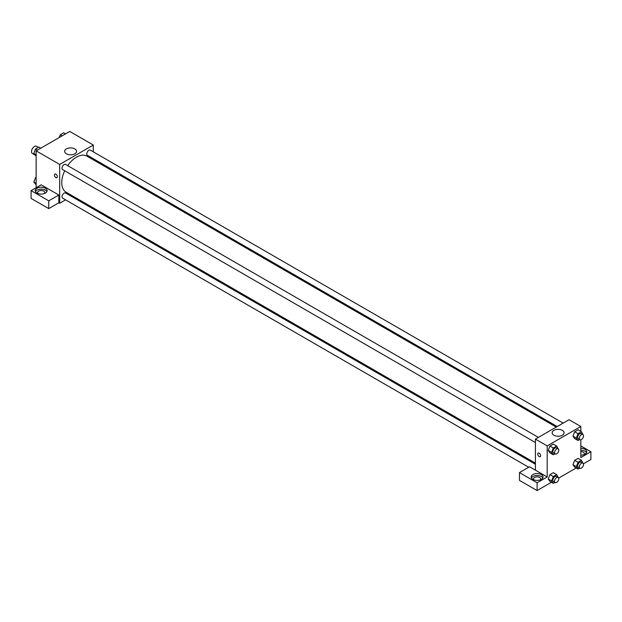 <?xml version="1.0" encoding="UTF-8"?>
<svg xmlns="http://www.w3.org/2000/svg" width="622" height="622" viewBox="0 0 622 622"><rect width="100%" height="100%" fill="white"/><g stroke="black" fill="none" stroke-linecap="round" stroke-linejoin="round"><path stroke-width="0.93" d="M38.44 147.375L36.542 146.287A4.16 2.402 120 0 0 33.339 147.398A4.16 2.402 120 0 0 31.52 151.581A4.16 2.402 120 0 0 32.383 153.486L34.863 154.925M36.146 187.735L36.146 150.858L69.765 131.444L93.3 145.035L93.3 151.854M93.3 158.711L93.3 159.807M66.391 148.907A5.963 3.444 180 0 1 72.891 148.16A5.963 3.444 180 0 1 76.568 151.34A5.963 3.444 180 0 1 70.605 154.785A5.963 3.444 180 0 1 64.641 151.34A5.963 3.444 180 0 1 66.391 148.907M65.582 199.856L59.681 203.27L59.681 164.441L36.146 150.858M59.681 164.441L93.3 145.035M54.86 174.051A2.084 1.197 -120 0 0 54.542 175.715A2.084 1.197 -120 0 0 55.902 177.55A2.084 1.197 60 0 1 54.542 175.715A2.084 1.197 60 0 1 54.86 174.051A2.084 1.197 60 0 1 56.936 175.249A2.084 1.197 60 0 1 56.936 177.651A2.084 1.197 60 0 1 55.902 177.55A2.084 1.197 -120 0 0 56.944 177.651M58.841 195.02L41.184 184.827L31.1 190.651L48.749 200.844L58.841 195.02L58.841 202.78L59.681 203.27M36.986 188.225A5.94 3.429 180 0 1 43.462 187.479A5.94 3.429 180 0 1 47.132 190.651A5.94 3.429 180 0 1 41.184 194.08A5.94 3.429 180 0 1 35.244 190.651A5.94 3.429 180 0 1 36.986 188.225M46.891 191.623A5.94 3.429 0 0 0 36.986 190.169A5.94 3.429 0 0 0 35.485 191.623M38.043 193.559A3.569 2.06 180 0 1 37.623 192.595A3.569 2.06 180 0 1 39.824 190.69A3.569 2.06 180 0 1 43.711 191.133A3.569 2.06 180 0 1 44.753 192.595A3.569 2.06 180 0 1 44.333 193.559M48.749 200.844L48.749 208.603L58.841 202.78M31.1 190.651L31.1 198.418L48.749 208.603M72.471 195.883L71.53 196.428M538.395 437.398L65.605 164.433A2.97 1.718 120 0 0 62.628 166.152A2.97 1.718 120 0 0 62.628 169.581L535.425 442.545M535.425 464.253L65.605 193.007A2.97 1.718 120 0 0 63.312 193.8A2.97 1.718 120 0 0 62.013 196.793A2.97 1.718 120 0 0 62.628 198.154L528.723 467.246M563.143 423.115L90.346 150.143A2.97 1.718 120 0 0 88.06 150.944A2.97 1.718 120 0 0 86.761 153.937A2.97 1.718 120 0 0 87.375 155.29L557.195 426.544M556.247 427.089L86.901 156.114A20.829 12.02 120 0 0 67.666 165.623M64.696 170.77A20.829 12.02 120 0 0 61.765 182.65A20.829 12.02 120 0 0 66.08 192.19L535.425 463.165M535.425 470.17L529.54 466.772L519.456 472.596L537.105 482.789L547.189 476.965L535.425 470.17L535.425 439.116L569.044 419.702L580.816 426.498L580.816 431.388M519.456 472.596L519.456 480.363L537.105 490.556L551.426 482.283M558.688 478.093L576.174 468.001M583.428 463.81L590.9 459.495L590.9 451.735L580.816 457.559L580.816 439.77M580.816 451.611A3.569 2.06 180 0 1 583.335 452.217A3.569 2.06 180 0 1 584.377 453.671A3.569 2.06 180 0 1 583.957 454.643M586.515 452.699A5.94 3.429 0 0 0 580.816 450.242M580.816 448.299A5.94 3.429 180 0 1 586.756 451.735A5.94 3.429 180 0 1 580.816 455.164M533.964 479.881A3.569 2.06 180 0 1 533.536 478.909A3.569 2.06 180 0 1 537.105 476.849A3.569 2.06 180 0 1 540.673 478.909A3.569 2.06 180 0 1 540.254 479.881M542.804 477.937A5.94 3.429 0 0 0 532.906 476.483A5.94 3.429 0 0 0 531.406 477.937M532.906 474.539A5.94 3.429 180 0 1 539.383 473.793A5.94 3.429 180 0 1 543.053 476.965A5.94 3.429 180 0 1 537.105 480.402A5.94 3.429 180 0 1 531.165 476.965A5.94 3.429 180 0 1 532.906 474.539M537.105 482.789L537.105 490.556M580.816 445.912L590.9 451.735M578.04 462.286L574.674 460.342L578.071 458.383L574.674 460.342L572.979 464.72L574.674 467.138L572.979 464.72L576.337 466.663L578.04 462.286L581.438 460.319L582.977 463.141M579.704 439.536L578.04 440.5L574.674 438.564L572.971 436.146L574.674 431.769L578.071 429.81L574.674 431.769L578.04 433.705L581.438 431.746L582.977 434.568M554.964 453.827L553.292 454.791L549.934 452.847L548.231 450.437L549.934 446.052L553.331 444.092L549.934 446.052L553.292 447.995L556.69 446.036L558.229 448.859M553.292 476.569L549.934 474.625L553.331 472.666L549.934 474.625L548.231 479.002L549.934 481.42L548.231 479.002L551.597 480.946L553.292 476.569L556.69 474.609L558.229 477.432M547.189 476.965L547.189 445.912L580.816 426.498M562.335 430.37A5.963 3.444 180 0 1 564.084 432.803A5.963 3.444 180 0 1 558.121 436.247A5.963 3.444 180 0 1 552.157 432.803A5.963 3.444 180 0 1 555.835 429.623A5.963 3.444 180 0 1 562.335 430.37M547.189 445.912L535.425 439.116M538.162 453.08A2.084 1.197 -120 0 0 537.843 454.752A2.084 1.197 -120 0 0 539.204 456.579A2.084 1.197 60 0 1 537.843 454.752A2.084 1.197 60 0 1 538.162 453.08A2.084 1.197 60 0 1 540.246 454.285A2.084 1.197 60 0 1 540.246 456.688A2.084 1.197 60 0 1 539.204 456.579A2.084 1.197 -120 0 0 540.246 456.688M553.292 454.791L551.597 452.373L553.292 447.995M558.159 448.812L556.48 447.84A2.97 1.718 120 0 0 554.186 448.633A2.97 1.718 120 0 0 552.888 451.626A2.97 1.718 120 0 0 553.51 452.987L555.189 453.959A2.97 1.718 120 0 0 558.159 452.241A2.97 1.718 120 0 0 558.159 448.812A2.97 1.718 120 0 0 555.866 449.605A2.97 1.718 120 0 0 554.575 452.598A2.97 1.718 120 0 0 555.189 453.959M549.934 452.847L548.231 450.429L551.597 452.373M556.69 446.036L553.331 444.092M578.04 440.5L576.337 438.082L578.04 433.705M582.907 434.521L581.22 433.55A2.97 1.718 120 0 0 578.934 434.35A2.97 1.718 120 0 0 577.636 437.336A2.97 1.718 120 0 0 578.25 438.697L579.929 439.668A2.97 1.718 120 0 0 582.907 437.95A2.97 1.718 120 0 0 582.907 434.521A2.97 1.718 120 0 0 580.614 435.314A2.97 1.718 120 0 0 579.315 438.308A2.97 1.718 120 0 0 579.929 439.668M574.674 438.564L572.979 436.146L576.337 438.082M581.438 431.746L578.071 429.81M554.964 482.4L553.292 483.364L551.597 480.946M558.159 477.385L556.48 476.413A2.97 1.718 120 0 0 554.186 477.206A2.97 1.718 120 0 0 552.888 480.2A2.97 1.718 120 0 0 553.51 481.56L555.189 482.532A2.97 1.718 120 0 0 558.159 480.814A2.97 1.718 120 0 0 558.159 477.385A2.97 1.718 120 0 0 555.866 478.178A2.97 1.718 120 0 0 554.575 481.171A2.97 1.718 120 0 0 555.189 482.532M553.292 483.364L549.934 481.42M556.69 474.609L553.331 472.666M579.704 468.109L578.04 469.074L576.337 466.663M582.907 463.095L581.22 462.123A2.97 1.718 120 0 0 578.934 462.923A2.97 1.718 120 0 0 577.636 465.909A2.97 1.718 120 0 0 578.25 467.27L579.929 468.242A2.97 1.718 120 0 0 582.907 466.523A2.97 1.718 120 0 0 582.907 463.095A2.97 1.718 120 0 0 580.614 463.895A2.97 1.718 120 0 0 579.315 466.881A2.97 1.718 120 0 0 579.929 468.242M578.04 469.074L574.674 467.138M581.438 460.319L578.071 458.383M36.146 156.215L33.821 153.44L35.524 149.062L38.914 147.103L40.78 148.176M36.146 154.777L33.821 153.44M37.39 150.135L35.524 149.062M59.191 137.555L60.264 134.772L63.662 132.813L65.528 133.893M62.13 135.853L60.264 134.772M36.146 184.788L33.821 182.013L35.524 177.635L36.146 177.278M36.146 183.35L33.821 182.013M36.146 177.993L35.524 177.635"/></g></svg>
